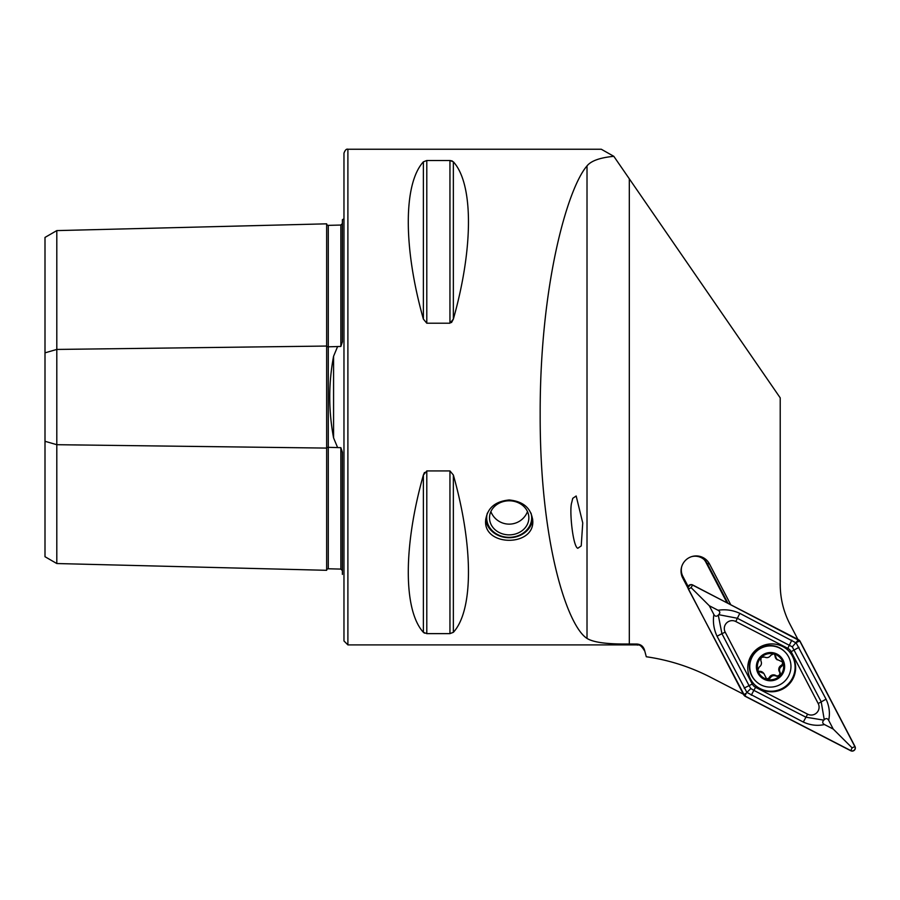 <?xml version="1.0" encoding="UTF-8"?>
<svg xmlns="http://www.w3.org/2000/svg" width="900" height="900" viewBox="0 0 900 900"><rect width="100%" height="100%" fill="white"/><g stroke="black" fill="none" stroke-linecap="round" stroke-linejoin="round"><path stroke-width="1.35" d="M743.13 694.058L710.516 677.239C690.278 666.832 668.869 660.004 646.29 656.752L644.49 649.98L646.29 656.752M688.106 588.319L682.74 578.036A15.12 15.041 -45.1 0 1 691.706 556.605A15.12 15.041 -45.1 0 1 709.492 563.974L730.665 604.541M797.771 639.158L789.941 624.161C783.518 611.719 780.278 598.489 780.221 584.46L780.221 397.868L613.822 156.33C599.996 157.646 591.064 160.841 587.014 165.904C567.293 188.584 539.831 285.851 540.169 414.36C539.831 543.038 567.293 626.006 587.014 638.415C593.381 642.431 607.477 644.288 629.314 644.006L636.896 644.051C640.755 644.321 643.286 646.29 644.49 649.98M681.817 566.28A13.77 13.703 -45.1 0 0 682.852 576.337L688.241 586.654M726.975 602.64L705.847 562.163A13.77 13.703 134.9 0 0 704.048 559.53M572.738 498.341L571.736 502.504C569.115 509.861 572.918 546.93 577.8 548.269L581.231 545.918L582.739 522.923L576.169 495.99L572.738 498.341M347.895 149.243C346.421 148.736 345.116 150.053 343.969 153.18L343.969 640.957L347.895 644.895L347.895 149.243L601.301 149.243L613.822 156.33M424.485 633.15L423.382 632.317L426.791 633.634L449.955 633.634L453.364 632.317C473.49 610.324 473.49 546.334 453.364 475.031L449.955 470.925L453.364 475.031L453.364 632.317M449.955 633.634L449.955 470.925L426.791 470.925L423.382 475.031L424.474 472.489M453.364 161.82L453.364 319.106C473.49 247.804 473.49 183.814 453.364 161.82L449.955 160.504L426.791 160.504L423.382 161.82C403.256 183.814 403.256 247.804 423.382 319.106L426.791 323.213L449.955 323.213L453.364 319.106L451.507 322.56M449.955 323.213L449.955 160.504L452.261 160.987M423.382 475.031C403.256 546.334 403.256 610.324 423.382 632.317L423.382 475.031M509.186 499.973C523.519 501.379 531.394 508.376 532.789 520.976C534.24 546.75 484.121 546.727 485.584 520.976C486.956 508.387 494.831 501.39 509.186 499.973M45 441.293L45 352.845L56.801 349.436L326.655 346.05L326.655 570.308L56.801 563.535L45 556.717L45 441.293L56.801 444.701L326.655 448.088A1.575 0.787 180 0 1 328.275 447.322L340.864 447.671L342.394 452.317L342.394 574.403M45 352.845L45 237.42L56.801 230.602L326.655 223.83A1.575 1.575 0 0 0 328.275 225.36L340.864 225.045L342.394 223.515M326.655 570.308A1.575 1.575 0 0 1 328.275 568.778L340.864 569.092L342.394 570.623M342.394 278.764L342.394 326.261L342.394 278.764M342.394 467.876L342.394 515.374L342.394 467.876M326.655 223.83L326.655 346.05A1.575 0.787 180 0 0 328.275 346.815L340.864 346.455L342.394 341.82L342.394 219.735L343.969 218.779M337.545 346.691L333.574 356.265C328.466 383.377 328.466 410.58 333.574 437.873L337.545 447.435M56.801 563.535L56.801 230.602M691.357 556.717A13.77 13.703 -45.1 0 1 707.22 563.535L727.875 603.113M780.48 656.595A14.164 14.096 134.9 0 0 756.855 663.097A14.164 14.096 134.9 0 0 774.191 680.276A14.164 14.096 134.9 0 0 780.48 656.595M773.572 653.861L770.884 655.222C769.196 657.63 767.036 658.226 764.415 657.011L761.186 657.428A13.174 13.117 134.9 0 1 773.572 653.861L774.214 654.03A13.174 13.117 134.9 0 1 783.067 662.715L783.315 663.615A13.174 13.117 134.9 0 1 780.165 675.529L779.501 676.204A13.174 13.117 134.9 0 1 767.498 679.466L766.845 679.309A13.174 13.117 134.9 0 1 757.822 670.174L758.498 671.332L763.819 673.391L766.845 679.309L765.967 678.724M761.186 657.428A13.174 13.117 134.9 0 0 757.822 670.174L759.094 667.148C761.479 665.426 762.053 663.266 760.804 660.656L761.186 657.428M774.653 654.255A2.632 2.621 -45.1 0 1 775.08 655.762A4.612 4.59 134.9 0 0 776.419 659.126L782.55 661.984M777.15 659.846L774.214 654.03L775.08 654.604M780.165 675.529L780.21 672.626C778.905 669.96 779.467 667.8 781.92 666.135L783.315 663.615M767.498 679.466L770.13 678.06C771.75 675.596 773.91 675 776.599 676.283L779.501 676.204M784.946 651.893L784.541 651.488A20.655 20.554 134.9 0 0 755.381 651.623A20.655 20.554 134.9 0 0 755.37 680.738L755.775 681.131A20.655 20.554 134.9 0 0 784.913 681.019A20.655 20.554 134.9 0 0 784.89 651.836A20.655 20.554 134.9 0 0 755.786 652.016A20.655 20.554 134.9 0 0 755.775 681.131M782.123 661.646A2.632 2.621 -45.1 0 1 781.178 665.393A4.612 4.59 134.9 0 0 779.467 671.884A2.632 2.621 -45.1 0 1 775.856 675.529A4.612 4.59 134.9 0 0 769.387 677.317A2.632 2.621 -45.1 0 1 765.63 678.296M763.819 673.391L763.099 672.671A4.612 4.59 134.9 0 0 759.679 671.332A2.632 2.621 -45.1 0 1 758.16 670.916M760.646 689.13A23.996 23.884 134.9 0 0 788.648 650.857A23.996 23.884 134.9 0 0 754.796 650.981A23.996 23.884 134.9 0 0 760.646 689.13M725.197 632.16L752.276 684.034A7.864 7.83 134.9 0 0 755.617 687.352L807.615 714.173A7.864 7.83 134.9 0 0 818.201 703.541L791.134 651.668A7.864 7.83 134.9 0 0 787.793 648.337L735.784 621.518A7.864 7.83 134.9 0 0 725.197 632.16L721.924 633.668L749.002 685.541L750.803 688.545L753.84 690.356L755.617 687.352M690.165 585.124L688.579 586.71M692.64 584.933A3.15 3.127 134.9 0 0 688.41 589.196L744.863 696.15L850.77 750.758A3.15 3.127 134.9 0 0 855 746.505L799.875 640.867L692.64 584.933M743.67 694.744A2.993 2.97 134.9 0 0 744.941 696.015L850.837 750.623A2.993 2.97 134.9 0 0 854.865 746.572L799.74 640.946A2.993 2.97 134.9 0 0 798.469 639.686L692.572 585.079A2.993 2.97 134.9 0 0 688.545 589.117L743.67 694.744L746.201 693.236L744.941 696.015M754.481 684.562A23.996 23.884 134.9 0 0 790.335 681.525A23.996 23.884 134.9 0 0 788.377 650.587M718.054 610.268C725.501 609.086 732.758 610.121 739.811 613.35L796.174 642.938L826.065 699.188C829.316 706.196 830.183 713.25 828.664 720.337C827.46 718.256 825.986 718.054 824.254 719.719L821.194 701.752L792.304 646.841L737.28 618.244L718.695 614.678C720.36 612.923 720.146 611.46 718.054 610.268L709.312 605.756L691.076 587.61L692.572 585.079M792.304 646.841L798.469 639.686M751.298 695.239L753.84 690.356L805.849 717.176L823.826 720.146C822.173 721.89 822.386 723.364 824.479 724.556C817.391 726.097 810.337 725.265 803.306 722.059L746.91 692.438L746.201 693.236M750.803 688.545L746.91 692.438L717.053 636.221C713.779 629.19 712.721 621.934 713.869 614.486C715.072 616.567 716.535 616.77 718.279 615.105L721.924 633.668L717.053 636.221M709.312 605.756L713.869 614.486M824.479 724.556L833.22 729.056L852.097 747.844L850.837 750.623M833.22 729.056L828.664 720.337M527.445 511.504A19.665 17.032 0 0 1 528.851 517.837A19.665 17.032 0 0 1 509.186 534.87A19.665 17.032 0 0 1 489.51 517.837A19.665 17.032 0 0 1 505.463 501.109A19.665 17.032 0 0 1 527.445 511.504M532.688 519.131A23.602 20.441 0 0 1 509.186 537.727A23.602 20.441 0 0 1 485.674 519.131M531.023 513.158A22.5 19.485 0 0 1 509.186 537.322A22.5 19.485 0 0 1 487.339 513.158M629.314 179.269L629.314 644.006M682.852 576.337L682.74 578.036M587.014 165.904L587.014 638.415M636.896 644.051L636.896 644.895C638.044 645.784 639.349 642.476 644.49 650.722M340.864 569.092L340.864 447.671M328.275 568.778L328.275 225.36M340.864 346.455L340.864 225.045M333.574 437.873L333.574 356.265M426.791 470.925L426.791 633.634M423.382 161.82L423.382 319.106M426.791 160.504L426.791 323.213M709.492 563.974L707.22 563.535L705.847 562.163M775.08 655.762L775.822 656.505M781.178 665.393L781.92 666.135M779.467 671.884L780.21 672.626M775.856 675.529L776.599 676.283M769.387 677.317L770.13 678.06M759.679 671.332L760.433 672.075M691.076 587.61L688.545 589.117M852.097 747.844L854.865 746.572M796.972 642.217L799.74 640.946M744.131 688.095L752.276 684.034M739.811 613.35L735.784 621.518M791.82 640.17L787.793 648.337M798.998 647.314L791.134 651.668M826.065 699.188L818.201 703.541M803.306 722.059L807.615 714.173M347.895 644.895L636.896 644.895M688.5 585.821L688.196 586.822M689.276 585.045L690.278 584.73M490.871 511.627A19.665 19.665 0 0 0 527.501 511.627"/></g></svg>
